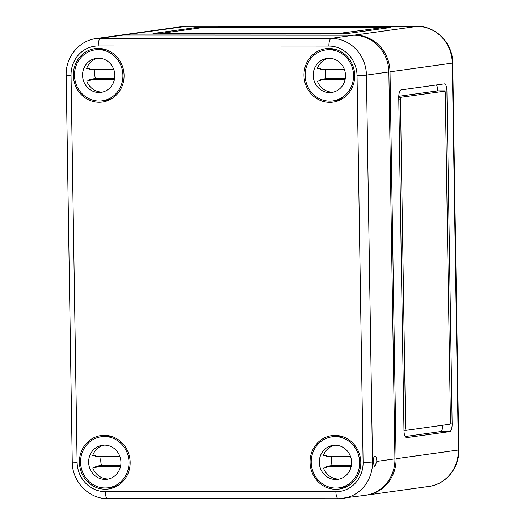 <?xml version="1.0" encoding="UTF-8"?>
<svg xmlns="http://www.w3.org/2000/svg" width="525" height="525" viewBox="0 0 525 525"><rect width="100%" height="100%" fill="white"/><g stroke="black" fill="none" stroke-linecap="round" stroke-linejoin="round"><path stroke-width="0.79" d="M366.017 495.213A36.776 34.558 -98 0 0 366.601 495.134A36.776 34.558 -98 0 0 396.106 458.725L390.029 71.8A36.776 34.558 -98 0 0 354.854 35.05L124.215 34.958A36.776 34.558 -98 0 0 119.7 35.273A36.776 34.558 -98 0 0 119.123 35.359M196.645 27.425L153.464 33.456A7.357 0.328 -0.9 0 0 153.024 33.574A7.357 0.328 -0.9 0 0 157.887 33.81L337.792 33.882A7.357 0.328 -0.9 0 0 347.202 33.534L390.383 27.503A7.357 0.328 -0.9 0 0 390.817 27.385A7.357 0.328 -0.9 0 0 385.954 27.156L206.056 27.083A7.357 0.328 -0.9 0 0 196.645 27.425L196.658 28.396M401.133 89.88A7.357 2.494 90 0 0 398.757 97.578L403.988 430.631A7.357 2.494 90 0 0 406.475 437.633A7.357 2.494 90 0 0 406.593 437.627L449.781 431.596A7.357 2.494 90 0 0 452.156 423.898L446.919 90.851A7.357 2.494 90 0 0 444.432 83.843A7.357 2.494 90 0 0 444.314 83.849L401.133 89.88M444.432 91.199L401.244 97.23A2.454 0.833 90 0 0 400.457 99.796L405.608 427.947A2.454 0.833 90 0 0 406.442 430.283A2.454 0.833 90 0 0 406.481 430.283L449.663 424.246A2.454 0.833 90 0 0 450.457 421.687L445.298 93.529A2.454 0.833 90 0 0 444.472 91.193A2.454 0.833 90 0 0 444.432 91.199L446.919 90.851M398.777 96.285L437.699 90.845A7.357 2.494 90 0 0 436.518 84.938M403.981 430.244A2.454 0.833 90 0 0 404.132 430.283A2.454 0.833 90 0 0 404.171 430.277L406.402 430.283M405.162 436.538L440.554 431.589A7.357 2.494 90 0 0 442.91 425.191M444.623 91.232L444.616 90.845L437.699 90.845M203.562 27.431L160.381 33.462L161.857 33.58L337.142 33.646L383.611 27.464L203.562 27.431M357.033 75.436L363.11 462.367A29.42 27.648 -98 0 1 335.895 491.741A7.357 2.494 90 0 0 338.382 498.75A7.357 2.494 90 0 0 338.5 498.743A36.776 34.558 -98 0 0 343.015 498.428A36.776 34.558 -98 0 0 372.52 462.02L366.443 75.095A7.357 0.328 -0.9 0 1 357.033 75.436A29.42 27.648 82 0 0 328.893 46.042A7.357 2.494 90 0 1 331.268 38.345A36.776 34.558 82 0 1 366.443 75.095L388.867 71.964A36.776 34.558 82 0 0 353.692 35.214L331.268 38.345L100.629 38.253A36.776 34.558 82 0 0 96.121 38.568L118.538 35.431A36.776 34.558 82 0 1 123.053 35.123L100.629 38.253A7.357 2.494 90 0 0 98.254 45.951A29.42 27.648 82 0 0 71.039 75.324L77.116 462.256A29.42 27.648 -98 0 0 105.256 491.649A7.357 2.494 90 0 0 107.743 498.658A7.357 2.494 90 0 0 107.861 498.652M373.183 461.928L374.64 467.066L376.838 461.416A5.394 1.831 90 0 0 375.014 456.277A5.394 1.831 90 0 0 373.183 461.928L372.52 462.02A7.357 0.328 -0.9 0 1 363.11 462.367M77.116 462.256A7.357 0.328 -0.9 0 1 72.253 462.02C72.076 481.497 88.928 499.124 107.743 498.658L338.382 498.75L365.433 495.298A36.776 34.558 -98 0 0 394.944 458.889L388.867 71.964M353.692 35.214L123.053 35.123M79.419 462.256A26.965 25.344 82 0 1 102.598 435.389A26.965 25.344 82 0 1 128.251 452.419A26.965 25.344 82 0 1 121.058 483.23A26.965 25.344 82 0 1 110.047 488.709A26.965 25.344 82 0 1 79.419 462.256M73.343 75.324A26.965 25.344 82 0 1 96.521 48.464A26.965 25.344 82 0 1 114.319 54.377A26.965 25.344 82 0 1 123.441 81.841A26.965 25.344 82 0 1 103.97 101.778A26.965 25.344 82 0 1 73.343 75.324M310.065 462.348A26.965 25.344 82 0 1 333.244 435.481A26.965 25.344 82 0 1 360.727 460.642A26.965 25.344 82 0 1 340.692 488.801A26.965 25.344 82 0 1 310.065 462.348M303.982 75.416A26.965 25.344 82 0 1 327.16 48.556A26.965 25.344 82 0 1 354.703 77.162A26.965 25.344 82 0 1 334.609 101.87A26.965 25.344 82 0 1 303.982 75.416M122.929 75.344A25.745 24.189 82 0 1 102.277 100.833A25.745 24.189 82 0 1 74.76 78.684A25.745 24.189 82 0 1 95.156 49.842A25.745 24.189 82 0 1 122.929 75.344M112.934 97.899A25.745 24.189 82 0 1 105.269 100.413L102.277 100.833M106.916 100.118A25.745 24.189 -98 0 0 108.59 99.947A25.745 24.189 -98 0 0 109.863 99.737M95.156 49.842L98.142 49.422A25.745 24.189 82 0 1 106.207 49.737M102.749 48.818A25.745 24.189 -98 0 0 101.463 48.956A25.745 24.189 -98 0 0 99.816 49.252M114.627 78.54L95.445 78.533A17.161 16.124 82 0 1 95.097 69.549M97.847 58.203A17.161 16.124 82 0 0 86.527 68.788L89.847 68.322A17.161 16.124 82 0 0 89.48 69.549L113.82 69.562M95.445 78.533L89.631 79.347L114.476 79.354M102.572 92.046A17.161 16.124 82 0 1 86.723 81.034L90.044 80.568A17.161 16.124 82 0 1 89.631 79.347M114.857 75.344A17.161 16.124 82 0 1 101.089 92.334A17.161 16.124 82 0 1 82.74 77.569A17.161 16.124 82 0 1 96.338 58.341A17.161 16.124 82 0 1 114.857 75.344M86.697 68.322L89.847 68.322M353.574 75.436A25.745 24.189 82 0 1 332.916 100.925A25.745 24.189 82 0 1 305.399 78.776A25.745 24.189 82 0 1 325.795 49.934A25.745 24.189 82 0 1 353.574 75.436M343.573 97.991A25.745 24.189 82 0 1 335.908 100.505L332.916 100.925M337.562 100.209A25.745 24.189 -98 0 0 339.229 100.039A25.745 24.189 -98 0 0 340.502 99.829M325.795 49.934L328.781 49.514A25.745 24.189 82 0 1 336.847 49.829M333.388 48.91A25.745 24.189 -98 0 0 332.108 49.048A25.745 24.189 -98 0 0 330.455 49.343M345.266 78.632L326.084 78.625A17.161 16.124 82 0 1 325.736 69.641M328.486 58.295A17.161 16.124 82 0 0 317.166 68.88L320.493 68.421A17.161 16.124 82 0 0 320.119 69.641L344.466 69.654M326.084 78.625L320.27 79.439L345.115 79.446M333.211 92.144A17.161 16.124 82 0 1 317.363 81.126L320.683 80.66A17.161 16.124 82 0 1 320.27 79.439M345.502 75.436A17.161 16.124 82 0 1 331.728 92.426A17.161 16.124 82 0 1 313.386 77.661A17.161 16.124 82 0 1 326.983 58.433A17.161 16.124 82 0 1 345.502 75.436M317.336 68.414L320.493 68.421M129.012 462.276A25.745 24.189 82 0 1 108.353 487.758A25.745 24.189 82 0 1 80.837 465.609A25.745 24.189 82 0 1 101.233 436.767A25.745 24.189 82 0 1 129.012 462.276M119.011 484.831A25.745 24.189 82 0 1 111.346 487.338L108.353 487.758M113 487.049A25.745 24.189 -98 0 0 114.667 486.878A25.745 24.189 -98 0 0 115.94 486.662M101.233 436.767L104.219 436.354A25.745 24.189 82 0 1 112.284 436.669M108.826 435.743A25.745 24.189 -98 0 0 107.546 435.888A25.745 24.189 -98 0 0 105.893 436.183M120.704 465.472L101.522 465.458A17.161 16.124 82 0 1 101.174 456.481M103.924 445.134A17.161 16.124 82 0 0 92.603 455.72L95.931 455.254A17.161 16.124 82 0 0 95.557 456.481L119.903 456.488M101.522 465.458L95.707 466.272L120.553 466.285M108.649 478.977A17.161 16.124 82 0 1 92.8 467.965L96.121 467.499A17.161 16.124 82 0 1 95.707 466.272M120.94 462.269A17.161 16.124 82 0 1 107.166 479.259A17.161 16.124 82 0 1 88.823 464.494A17.161 16.124 82 0 1 102.421 445.266A17.161 16.124 82 0 1 120.94 462.269M92.774 455.254L95.931 455.254M359.651 462.367A25.745 24.189 82 0 1 338.992 487.85A25.745 24.189 82 0 1 311.476 465.701A25.745 24.189 82 0 1 331.872 436.859A25.745 24.189 82 0 1 359.651 462.367M349.65 484.923A25.745 24.189 82 0 1 341.985 487.436L338.992 487.85M343.639 487.141A25.745 24.189 -98 0 0 345.306 486.97A25.745 24.189 -98 0 0 346.579 486.754M331.872 436.859L334.865 436.446A25.745 24.189 82 0 1 342.923 436.761M339.465 435.835A25.745 24.189 -98 0 0 338.185 435.98A25.745 24.189 -98 0 0 336.532 436.275M351.343 465.563L332.161 465.557A17.161 16.124 82 0 1 331.813 456.573M334.563 445.226A17.161 16.124 82 0 0 323.249 455.812L326.57 455.346A17.161 16.124 82 0 0 326.196 456.573L350.542 456.579M332.161 465.557L326.353 466.364L351.192 466.377M339.294 479.069A17.161 16.124 82 0 1 323.439 468.057L326.76 467.591A17.161 16.124 82 0 1 326.353 466.364M351.579 462.361A17.161 16.124 82 0 1 337.805 479.351A17.161 16.124 82 0 1 319.463 464.586A17.161 16.124 82 0 1 333.06 445.358A17.161 16.124 82 0 1 351.579 462.361M323.413 455.346L326.57 455.346M354.854 35.05L417.139 26.348L186.5 26.257L124.215 34.958M396.106 458.725L458.391 450.023A7.357 0.328 -0.9 0 0 458.824 449.905L452.747 62.98A7.357 0.328 -0.9 0 1 452.314 63.098L458.391 450.023A36.776 34.558 -98 0 1 428.879 486.432L366.601 495.134M390.029 71.8L452.314 63.098A36.776 34.558 -98 0 0 417.139 26.348A7.357 2.494 90 0 1 417.257 26.342C436.072 25.876 452.924 43.503 452.747 62.98M440.554 431.589L449.781 431.596M450.05 423.898L452.156 423.898M383.48 28.468L383.467 27.503M340.285 33.863L340.279 33.534M385.967 28.12L385.954 27.156M186.736 26.257A7.357 2.494 90 0 0 186.618 26.25L181.985 26.572A36.776 34.558 82 0 1 186.5 26.257A7.357 2.494 90 0 1 186.618 26.25L417.257 26.342M398.941 97.23L401.244 97.23M398.79 99.796L400.457 99.796M403.948 427.947L405.608 427.947M96.121 38.568C79.045 40.583 65.527 57.291 66.176 75.095A7.357 0.328 -0.9 0 0 71.039 75.324M376.838 461.416L394.944 458.889M328.893 46.042L98.254 45.951M335.895 491.741L105.256 491.649M383.611 27.464L383.624 28.448M181.985 26.572L119.7 35.273M444.472 91.193L442.162 91.193M406.442 430.283L404.132 430.283M458.824 449.905C459.473 467.709 445.955 484.417 428.879 486.432M72.253 462.02L66.176 75.095M102.631 48.792L101.463 48.956M109.758 99.783L108.59 99.947M333.277 48.891L332.108 49.048M340.397 99.875L339.229 100.039M108.714 435.724L107.546 435.888M115.835 486.714L114.667 486.878M339.353 435.816L338.185 435.98M346.474 486.806L345.306 486.97"/></g></svg>
